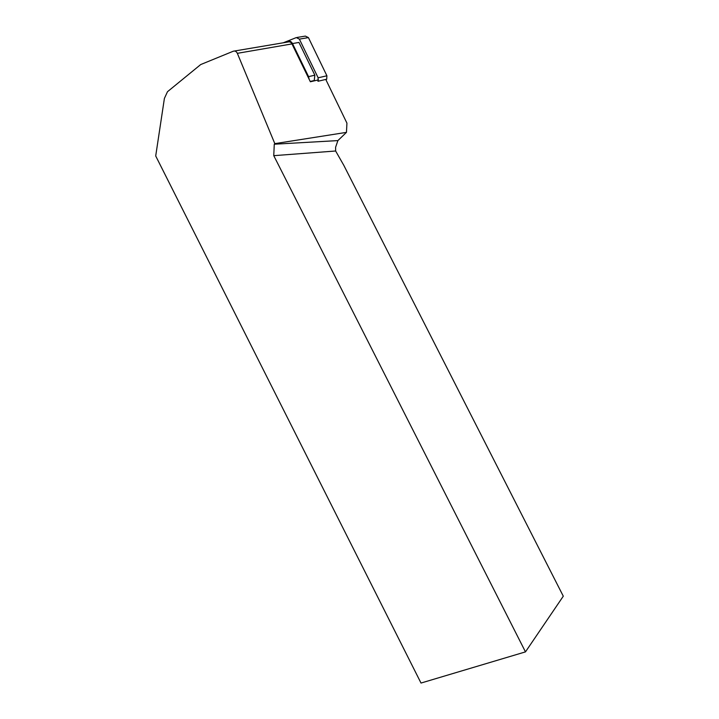 <?xml version="1.0" encoding="UTF-8"?>
<svg xmlns="http://www.w3.org/2000/svg" width="719" height="719" viewBox="0 0 719 719"><rect width="100%" height="100%" fill="white"/><g stroke="black" fill="none" stroke-linecap="round" stroke-linejoin="round"><path stroke-width="1.08" d="M318.49 79.872L310.365 81.777L291.959 43.913C290.961 42.151 289.667 41.513 288.085 41.981L234.448 51.022M325.77 79.432L346.935 123.138L346.459 132.368L337.894 140.591L335.602 147.26L335.638 150.999L273.759 155.663L274.272 144.213L274.82 143.638L237.342 53.332C236.398 51.409 235.05 50.698 233.316 51.211L200.7 64.557L167.491 91.708L164.399 98.404L155.708 155.96L421.01 683.05L525.472 651.881L273.759 155.663M346.459 132.368L274.82 143.638M274.272 144.213L337.894 140.591M335.638 150.999L343.79 165.298L563.292 596.195L525.472 651.881M284.445 42.592L287.843 41.235C289.748 40.668 291.303 41.441 292.498 43.553L308.568 76.627L309.143 79.261M292.498 43.553L298.96 42.448L314.859 75.198L314.185 80.879M283.286 42.789L296.291 37.586L299.374 39.114L318.14 77.805L317.96 81.283L326.705 79.207L325.977 79.863M297.145 37.442L305.377 36.094L308.424 37.604L326.902 75.783L326.705 79.207M237.342 53.332L291.959 43.913M308.568 76.627L314.859 75.198M318.14 77.805L326.902 75.783M299.374 39.114L308.424 37.604M310.213 81.463L314.571 80.438"/></g></svg>

